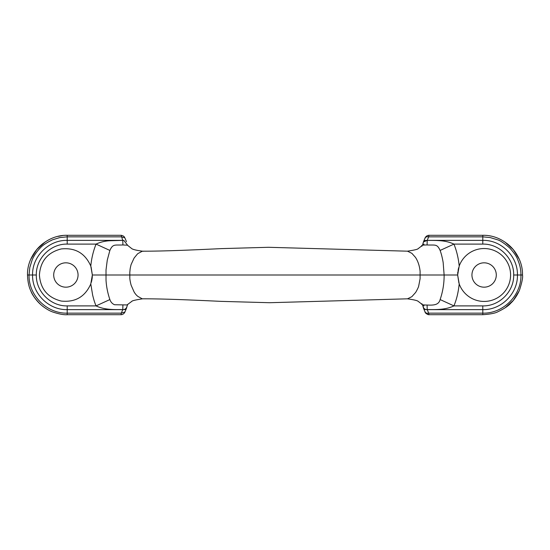 <?xml version="1.0" encoding="UTF-8"?>
<svg xmlns="http://www.w3.org/2000/svg" width="550" height="550" viewBox="0 0 550 550"><rect width="100%" height="100%" fill="white"/><g stroke="black" fill="none" stroke-linecap="round" stroke-linejoin="round"><path stroke-width="0.82" d="M91.087 266.936L92.352 275L90.784 266.056C85.092 253.206 75.254 247.5 61.263 248.937C47.706 252.361 40.418 261.051 39.414 275C40.418 288.949 47.706 297.639 61.263 301.063C75.254 302.5 85.092 296.794 90.784 283.944L92.647 295.109C93.871 299.956 94.387 301.819 96.058 305.896C105.738 310.502 116.971 309.382 122.712 309.616M78.059 275A12.176 12.176 0 0 0 59.792 264.454A12.176 12.176 0 0 0 59.792 285.546A12.176 12.176 0 0 0 78.059 275M92.331 276.038L92.269 277.09M92.262 277.145L92.152 278.252M92.139 278.341L91.802 280.321M91.713 280.741L91.3 282.349M427.288 240.384C437.044 240.453 445.349 240.123 453.942 244.104L440.124 250.436C441.409 254.024 442.42 258.06 443.163 262.543L444.125 275L92.352 275L90.784 283.944M90.791 266.056C91.513 258.438 93.273 251.116 96.058 244.104C100.107 242.22 104.438 241.113 109.058 240.776L122.705 240.384M124.946 311.953L121.316 313.156L121.041 314.703L67.203 314.703C63.903 314.971 59.159 314.091 52.972 312.07C49.232 310.778 45.237 308.357 40.996 304.81C35.654 299.585 32.258 294.938 30.807 290.868C28.848 286.818 27.741 281.531 27.5 275L36.314 275C35.894 291.521 50.71 306.329 67.217 305.896L96.058 305.896L109.876 299.564C107.683 293.136 106.391 286.619 106.012 279.998L106.012 270.002L107.271 260.129L109.876 250.436L96.058 244.104L67.217 244.104L67.203 240.364L122.794 240.364M109.883 250.436C112.963 243.629 114.778 245.348 122.897 244.956L127.449 245.204L131.849 248.683C131.959 248.841 133.87 250.071 142.725 251.206M130.24 275L146.699 275M142.368 251.185L143.11 251.309L142.368 251.185L137.954 253.55A14.747 10.567 73.3 0 0 137.424 254.004L134.104 258.046L131.113 264.529C129.807 269.686 130.206 269.019 129.821 272.188L129.821 277.812C129.766 279.785 130.845 284.384 131.216 285.423L134.097 291.954C135.231 293.865 136.51 295.364 137.933 296.45M142.498 251.185C162.601 251.302 196.281 249.81 221.423 248.614L268.531 247.294L407.536 251.185L411.895 253.357L415.484 257.386C417.986 261.216 419.519 265.843 420.097 271.26L420.097 278.74L418.674 286.11C418.536 287.347 415.752 292.442 415.484 292.614L411.854 296.677L407.536 298.815L269.576 302.713L221.121 301.373C195.656 300.163 163.274 298.719 142.491 298.815M109.883 299.564C110.743 302.067 112.303 303.793 114.558 304.741L127.009 304.941L131.588 301.524C132.426 301.544 129.209 300.85 142.691 298.801M142.216 298.794L137.926 296.457M122.897 244.956L122.794 240.384L123.881 240.439L127.538 245.142M421.981 246.256C420.764 245.431 422.469 244.998 427.103 244.956C435.222 245.348 437.037 243.629 440.117 250.436M403.294 275L419.76 275M127.504 304.762L126.404 308.461L124.933 309.588L122.76 309.629L121.316 313.156L67.189 313.156L67.203 314.703L121.144 314.703C123.901 314.511 125.042 311.939 124.933 311.974M122.794 309.636C123.812 309.856 124.953 309.368 126.225 308.186L126.885 306.714M122.897 305.044L122.794 309.616M124.603 237.387C124.128 236.363 122.973 235.661 121.144 235.297L122.739 240.371M29.054 274.979L29.789 267.534L32.127 259.985C33.969 255.626 36.664 251.639 40.212 248.022C42.398 245.424 46.523 242.674 52.594 239.766L59.792 237.572L67.189 236.844L121.316 236.844L124.816 237.806M32.567 274.979C32.106 256.493 48.703 239.883 67.203 240.364L67.203 235.297L121.041 235.297L66.584 235.297M62.721 235.551L57.888 236.404M45.203 241.952L36.726 249.556L30.759 259.249C33.598 252.801 37.84 247.431 43.477 243.169M421.981 303.744C420.977 304.604 422.682 305.037 427.103 305.044C432.877 305.257 438.701 305.387 440.117 299.564M427.288 309.616C433.029 309.382 444.263 310.502 453.942 305.896L440.124 299.564C442.846 291.644 444.18 283.456 444.125 275L457.648 275L459.216 283.944A26.469 26.469 0 0 0 510.586 275A26.469 26.469 0 0 0 459.209 266.049L457.648 275L458.913 283.064M427.103 244.956L427.206 240.384M423.404 242.316L423.754 241.801M423.775 241.814L427.206 240.364L424.71 240.542M423.225 242.742L422.489 245.238M483.306 235.297L482.797 235.297C504.027 234.761 523.016 253.77 522.5 275L513.686 275C514.106 258.479 499.29 243.671 482.783 244.104L453.942 244.104C456.658 250.841 458.418 258.156 459.209 266.042M513.686 275C514.106 291.521 499.29 306.329 482.783 305.896L453.942 305.896C456.809 298.705 458.198 292.847 459.209 283.958M457.669 273.962L457.731 272.91M457.737 272.855L457.848 271.748M458.047 270.442L458.198 269.679M458.342 269.012L458.7 267.651M496.293 275A12.176 12.176 0 0 0 478.033 264.454A12.176 12.176 0 0 0 478.033 285.546A12.176 12.176 0 0 0 496.293 275M124.953 311.919L126.445 308.385M67.203 235.297C45.973 234.761 26.984 253.77 27.5 275M425.019 311.871L423.527 308.323A3.939 2.681 -22.2 0 0 423.555 308.385L422.902 306.02L423.768 308.186C424.937 309.32 426.085 309.808 427.206 309.636L424.71 309.457M427.206 309.616L427.103 305.044M422.991 306.364L422.496 304.762M425.026 238.123L423.527 241.677L424.71 240.536M424.896 238.721C425.191 237.139 426.456 236.514 428.684 236.844L428.959 235.297A3.898 3.836 90 0 0 428.312 235.352L427.24 235.709M505.065 307.869L513.301 300.41L519.152 290.95M519.166 259.084L513.308 249.59L505.031 242.11M423.555 308.385A3.939 2.681 -22.2 0 0 423.569 308.406L424.71 309.464M422.902 306.02L422.806 305.635M425.047 311.933L425.054 311.946C425.164 313.046 426.436 313.968 428.856 314.703A3.898 3.836 -90 0 0 428.959 314.703L482.797 314.703L428.959 314.703L428.684 313.156L482.811 313.156L482.783 305.896M424.896 311.279C425.191 312.868 426.456 313.486 428.684 313.156L427.261 309.629M427.24 314.291L428.312 314.648A3.898 3.836 -90 0 0 428.856 314.703M482.797 235.297L428.959 235.297L482.797 235.297L482.804 236.844L490.256 237.579L497.399 239.766C499.957 240.357 504.089 243.114 509.802 248.036C514.009 252.732 516.608 256.499 517.591 259.346C520.087 265.396 520.857 269.108 520.946 274.979M522.5 275C523.009 277.31 521.998 282.377 519.475 290.207C516.759 296.038 513.893 300.321 510.861 303.064C508.626 305.759 504.35 308.626 498.025 311.671C495.536 313.156 490.456 314.167 482.797 314.703L482.804 313.156C503.161 313.672 521.489 295.377 520.946 275.021M36.314 275C35.894 258.479 50.71 243.671 67.217 244.104M67.217 305.896L67.203 309.636L122.76 309.636M32.567 275.021C32.093 293.507 48.709 310.124 67.203 309.636L67.203 313.156C46.839 313.672 28.511 295.377 29.054 275.021M482.783 244.104L482.797 236.844L428.684 236.844L427.206 240.364M427.24 240.364L482.797 240.364C501.304 239.869 517.908 256.527 517.433 274.979M427.24 309.636L482.797 309.636C501.291 310.124 517.908 293.507 517.433 275.021M424.022 244.09L418.385 248.497C417.526 248.545 420.42 249.226 407.248 251.206M127.222 305.553L127.71 304.638M124.953 238.081L126.479 241.704M407.248 298.794C419.141 300.479 417.821 301.434 418.282 301.414L424.022 305.91M422.785 244.42L422.29 245.362M422.29 304.638L422.778 305.559M423.053 243.272L423.555 241.615M425.047 238.061C424.985 238.006 426.071 235.524 428.856 235.297M30.752 290.73C33.598 297.199 37.84 302.569 43.477 306.831M519.248 259.27C516.402 252.801 512.16 247.431 506.522 243.169M506.522 306.831C512.16 302.569 516.402 297.199 519.248 290.73"/></g></svg>
